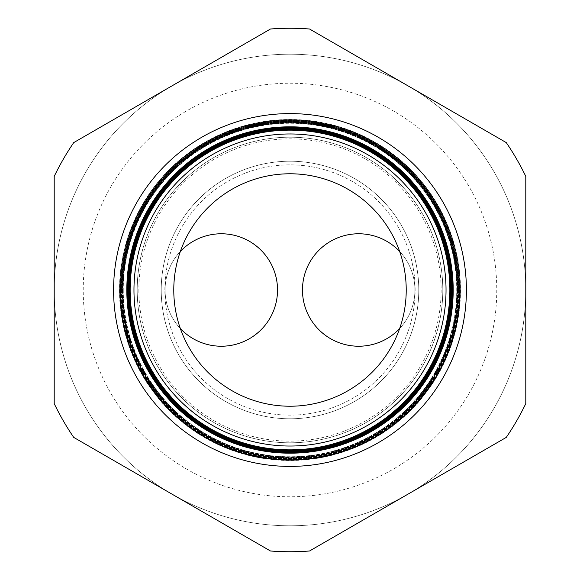 <?xml version="1.0" encoding="UTF-8"?>
<svg xmlns="http://www.w3.org/2000/svg" width="580" height="580" viewBox="0 0 580 580"><rect width="100%" height="100%" fill="white"/><g stroke="black" fill="none" stroke-linecap="round" stroke-linejoin="round"><path stroke-width="0.43" stroke-dasharray="2.9 2.17" d="M399.656 251.481A56.224 56.224 0 0 1 358.701 346.224A56.224 56.224 0 0 1 302.47 290A56.224 56.224 0 0 1 358.701 233.776A56.224 56.224 0 0 1 399.656 328.519M180.344 328.519A56.224 56.224 0 0 1 221.299 233.776A56.224 56.224 0 0 1 277.53 290A56.224 56.224 0 0 1 221.299 346.224A56.224 56.224 0 0 1 180.344 251.481M164.85 290A125.15 125.15 0 0 1 290 164.85A125.15 125.15 0 0 1 415.149 290A125.15 125.15 0 0 1 290 415.149A125.15 125.15 0 0 1 164.85 290A125.15 125.15 0 0 1 290 164.85A125.15 125.15 0 0 1 415.149 290A125.15 125.15 0 0 1 290 415.149A125.15 125.15 0 0 1 164.85 290M418.782 290A128.782 128.782 0 0 1 290 418.782A128.782 128.782 0 0 1 161.218 290A128.782 128.782 0 0 1 290 161.218A128.782 128.782 0 0 1 418.782 290A128.782 128.782 0 0 1 290 418.782A128.782 128.782 0 0 1 161.218 290A128.782 128.782 0 0 1 290 161.218A128.782 128.782 0 0 1 418.782 290A128.782 128.782 0 0 0 290 161.218A128.782 128.782 0 0 0 161.218 290A128.782 128.782 0 0 0 290 418.782A128.782 128.782 0 0 0 418.782 290A128.782 128.782 0 0 0 290 161.218A128.782 128.782 0 0 0 161.218 290A128.782 128.782 0 0 0 290 418.782A128.782 128.782 0 0 0 418.782 290M128.934 290A161.066 161.066 0 0 0 290 451.066A161.066 161.066 0 0 0 451.066 290A161.066 161.066 0 0 0 290 128.934A161.066 161.066 0 0 0 128.934 290M138.852 290A151.148 151.148 0 0 0 290 441.148A151.148 151.148 0 0 0 441.148 290A151.148 151.148 0 0 0 290 138.852A151.148 151.148 0 0 0 138.852 290M137.199 290A152.801 152.801 0 0 0 290 442.801A152.801 152.801 0 0 0 442.801 290A152.801 152.801 0 0 0 290 137.199A152.801 152.801 0 0 0 137.199 290A152.801 152.801 0 0 0 290 442.801A152.801 152.801 0 0 0 442.801 290A152.801 152.801 0 0 0 290 137.199A152.801 152.801 0 0 0 137.199 290A152.801 152.801 0 0 0 290 442.801A152.801 152.801 0 0 0 442.801 290A152.801 152.801 0 0 0 290 137.199A152.801 152.801 0 0 0 137.199 290A152.801 152.801 0 0 0 290 442.801A152.801 152.801 0 0 0 442.801 290A152.801 152.801 0 0 0 290 137.199A152.801 152.801 0 0 0 137.199 290A152.801 152.801 0 0 0 290 442.801A152.801 152.801 0 0 0 442.801 290A152.801 152.801 0 0 0 290 137.199A152.801 152.801 0 0 0 137.199 290A152.801 152.801 0 0 0 290 442.801A152.801 152.801 0 0 0 442.801 290A152.801 152.801 0 0 0 290 137.199A152.801 152.801 0 0 0 137.199 290A152.801 152.801 0 0 0 290 442.801A152.801 152.801 0 0 0 442.801 290A152.801 152.801 0 0 0 290 137.199A152.801 152.801 0 0 0 137.199 290A152.801 152.801 0 0 0 290 442.801A152.801 152.801 0 0 0 442.801 290A152.801 152.801 0 0 0 290 137.199A152.801 152.801 0 0 0 137.199 290A152.801 152.801 0 0 0 290 442.801A152.801 152.801 0 0 0 442.801 290A152.801 152.801 0 0 0 290 137.199A152.801 152.801 0 0 0 137.199 290A152.801 152.801 0 0 0 290 442.801A152.801 152.801 0 0 0 442.801 290A152.801 152.801 0 0 0 290 137.199A152.801 152.801 0 0 0 137.199 290A152.801 152.801 0 0 0 290 442.801A152.801 152.801 0 0 0 442.801 290A152.801 152.801 0 0 0 290 137.199A152.801 152.801 0 0 0 137.199 290M119.647 290A170.353 170.353 0 0 1 290 119.647A170.353 170.353 0 0 1 460.353 290A170.353 170.353 0 0 1 290 460.353A170.353 170.353 0 0 1 119.647 290M460.223 290A170.223 170.223 0 0 0 290 119.777A170.223 170.223 0 0 0 119.777 290A170.223 170.223 0 0 0 290 460.223A170.223 170.223 0 0 0 460.223 290A170.223 170.223 0 0 0 290 119.777A170.223 170.223 0 0 0 119.777 290A170.223 170.223 0 0 0 290 460.223A170.223 170.223 0 0 0 460.223 290M128.709 290A161.291 161.291 0 0 0 290 451.291A161.291 161.291 0 0 0 451.291 290A161.291 161.291 0 0 0 290 128.709A161.291 161.291 0 0 0 128.709 290A161.291 161.291 0 0 0 290 451.291A161.291 161.291 0 0 0 451.291 290A161.291 161.291 0 0 0 290 128.709A161.291 161.291 0 0 0 128.709 290A161.291 161.291 0 0 0 290 451.291A161.291 161.291 0 0 0 451.291 290A161.291 161.291 0 0 0 290 128.709A161.291 161.291 0 0 0 128.709 290A161.291 161.291 0 0 0 290 451.291A161.291 161.291 0 0 0 451.291 290A161.291 161.291 0 0 0 290 128.709A161.291 161.291 0 0 0 128.709 290A161.291 161.291 0 0 0 290 451.291A161.291 161.291 0 0 0 451.291 290A161.291 161.291 0 0 0 290 128.709A161.291 161.291 0 0 0 128.709 290A161.291 161.291 0 0 0 290 451.291A161.291 161.291 0 0 0 451.291 290A161.291 161.291 0 0 0 290 128.709A161.291 161.291 0 0 0 128.709 290A161.291 161.291 0 0 0 290 451.291A161.291 161.291 0 0 0 451.291 290A161.291 161.291 0 0 0 290 128.709A161.291 161.291 0 0 0 128.709 290A161.291 161.291 0 0 0 290 451.291A161.291 161.291 0 0 0 451.291 290A161.291 161.291 0 0 0 290 128.709A161.291 161.291 0 0 0 128.709 290A161.291 161.291 0 0 0 290 451.291A161.291 161.291 0 0 0 451.291 290A161.291 161.291 0 0 0 290 128.709A161.291 161.291 0 0 0 128.709 290A161.291 161.291 0 0 0 290 451.291A161.291 161.291 0 0 0 451.291 290A161.291 161.291 0 0 0 290 128.709A161.291 161.291 0 0 0 128.709 290A161.291 161.291 0 0 0 290 451.291A161.291 161.291 0 0 0 451.291 290A161.291 161.291 0 0 0 290 128.709A161.291 161.291 0 0 0 128.709 290A161.291 161.291 0 0 0 290 451.291A161.291 161.291 0 0 0 451.291 290A161.291 161.291 0 0 0 290 128.709A161.291 161.291 0 0 0 128.709 290A161.291 161.291 0 0 0 290 451.291A161.291 161.291 0 0 0 451.291 290A161.291 161.291 0 0 0 290 128.709A161.291 161.291 0 0 0 128.709 290A161.291 161.291 0 0 0 290 451.291A161.291 161.291 0 0 0 451.291 290A161.291 161.291 0 0 0 290 128.709A161.291 161.291 0 0 0 128.709 290M123.264 290A166.735 166.735 0 0 0 290 456.736A166.735 166.735 0 0 0 456.736 290A166.735 166.735 0 0 0 290 123.264A166.735 166.735 0 0 0 123.264 290M456.859 290A166.859 166.859 0 0 1 290 456.859A166.859 166.859 0 0 1 123.141 290A166.859 166.859 0 0 1 290 123.141A166.859 166.859 0 0 1 456.859 290M122.975 290A167.025 167.025 0 0 0 290 457.025A167.025 167.025 0 0 0 457.025 290A167.025 167.025 0 0 0 290 122.975A167.025 167.025 0 0 0 122.975 290M457.134 290A167.134 167.134 0 0 1 290 457.134A167.134 167.134 0 0 1 122.866 290A167.134 167.134 0 0 1 290 122.866A167.134 167.134 0 0 1 457.134 290M122.684 290A167.315 167.315 0 0 0 290 457.315A167.315 167.315 0 0 0 457.315 290A167.315 167.315 0 0 0 290 122.684A167.315 167.315 0 0 0 122.684 290M457.417 290A167.417 167.417 0 0 1 290 457.417A167.417 167.417 0 0 1 122.583 290A167.417 167.417 0 0 1 290 122.583A167.417 167.417 0 0 1 457.417 290M122.394 290A167.606 167.606 0 0 0 290 457.605A167.606 167.606 0 0 0 457.605 290A167.606 167.606 0 0 0 290 122.394A167.606 167.606 0 0 0 122.394 290M457.7 290A167.7 167.7 0 0 1 290 457.7A167.7 167.7 0 0 1 122.3 290A167.7 167.7 0 0 1 290 122.3A167.7 167.7 0 0 1 457.7 290M122.104 290A167.895 167.895 0 0 0 290 457.896A167.895 167.895 0 0 0 457.896 290A167.895 167.895 0 0 0 290 122.104A167.895 167.895 0 0 0 122.104 290M457.975 290A167.975 167.975 0 0 1 290 457.975A167.975 167.975 0 0 1 122.025 290A167.975 167.975 0 0 1 290 122.025A167.975 167.975 0 0 1 457.975 290M121.815 290A168.185 168.185 0 0 0 290 458.185A168.185 168.185 0 0 0 458.185 290A168.185 168.185 0 0 0 290 121.815A168.185 168.185 0 0 0 121.815 290M458.258 290A168.258 168.258 0 0 1 290 458.258A168.258 168.258 0 0 1 121.742 290A168.258 168.258 0 0 1 290 121.742A168.258 168.258 0 0 1 458.258 290M121.525 290A168.475 168.475 0 0 0 290 458.476A168.475 168.475 0 0 0 458.476 290A168.475 168.475 0 0 0 290 121.525A168.475 168.475 0 0 0 121.525 290M458.541 290A168.541 168.541 0 0 1 290 458.541A168.541 168.541 0 0 1 121.459 290A168.541 168.541 0 0 1 290 121.459A168.541 168.541 0 0 1 458.541 290M121.242 290A168.758 168.758 0 0 0 290 458.758A168.758 168.758 0 0 0 458.758 290A168.758 168.758 0 0 0 290 121.242A168.758 168.758 0 0 0 121.242 290M458.816 290A168.816 168.816 0 0 1 290 458.816A168.816 168.816 0 0 1 121.184 290A168.816 168.816 0 0 1 290 121.184A168.816 168.816 0 0 1 458.816 290M120.952 290A169.048 169.048 0 0 0 290 459.048A169.048 169.048 0 0 0 459.048 290A169.048 169.048 0 0 0 290 120.952A169.048 169.048 0 0 0 120.952 290M459.099 290A169.099 169.099 0 0 1 290 459.099A169.099 169.099 0 0 1 120.901 290A169.099 169.099 0 0 1 290 120.901A169.099 169.099 0 0 1 459.099 290M120.662 290A169.338 169.338 0 0 0 290 459.338A169.338 169.338 0 0 0 459.338 290A169.338 169.338 0 0 0 290 120.662A169.338 169.338 0 0 0 120.662 290M459.382 290A169.382 169.382 0 0 1 290 459.382A169.382 169.382 0 0 1 120.618 290A169.382 169.382 0 0 1 290 120.618A169.382 169.382 0 0 1 459.382 290M120.372 290A169.628 169.628 0 0 0 290 459.628A169.628 169.628 0 0 0 459.628 290A169.628 169.628 0 0 0 290 120.372A169.628 169.628 0 0 0 120.372 290M459.657 290A169.657 169.657 0 0 1 290 459.657A169.657 169.657 0 0 1 120.343 290A169.657 169.657 0 0 1 290 120.343A169.657 169.657 0 0 1 459.657 290M120.082 290A169.918 169.918 0 0 0 290 459.918A169.918 169.918 0 0 0 459.918 290A169.918 169.918 0 0 0 290 120.082A169.918 169.918 0 0 0 120.082 290M459.94 290A169.94 169.94 0 0 1 290 459.94A169.94 169.94 0 0 1 120.06 290A169.94 169.94 0 0 1 290 120.06A169.94 169.94 0 0 1 459.94 290M119.792 290A170.208 170.208 0 0 0 290 460.208A170.208 170.208 0 0 0 460.208 290A170.208 170.208 0 0 0 290 119.792A170.208 170.208 0 0 0 119.792 290M119.502 290A170.498 170.498 0 0 0 290 460.498A170.498 170.498 0 0 0 460.498 290A170.498 170.498 0 0 0 290 119.502A170.498 170.498 0 0 0 119.502 290M54.208 290A235.792 235.792 0 0 0 290 525.792A235.792 235.792 0 0 0 525.792 290L525.792 176.4A261.732 261.732 0 0 0 506.275 142.6L309.517 29A261.732 261.732 0 0 0 270.483 29L73.725 142.6A261.732 261.732 0 0 0 54.208 176.4L54.208 290A235.792 235.792 0 0 0 407.892 494.203A235.792 235.792 0 0 0 407.892 85.796A235.792 235.792 0 0 0 54.208 290L54.208 403.6A261.732 261.732 0 0 0 73.725 437.4L270.483 551A261.732 261.732 0 0 0 309.517 551L506.275 437.4A261.732 261.732 0 0 0 525.792 403.6L525.792 290A235.792 235.792 0 0 0 290 54.208A235.792 235.792 0 0 0 54.208 290A235.792 235.792 0 0 1 290 54.208A235.792 235.792 0 0 1 525.792 290M73.725 437.4L270.483 551A261.732 261.732 0 0 0 309.517 551L506.275 437.4A261.732 261.732 0 0 0 525.792 403.6L525.792 176.4A261.732 261.732 0 0 0 506.275 142.6L309.517 29A261.732 261.732 0 0 0 270.483 29L73.725 142.6A261.732 261.732 0 0 0 54.208 176.4L54.208 403.6A261.732 261.732 0 0 0 73.725 437.4A261.732 261.732 0 0 1 54.208 403.6L54.208 176.4A261.732 261.732 0 0 1 73.725 142.6L270.483 29A261.732 261.732 0 0 1 309.517 29L506.275 142.6A261.732 261.732 0 0 1 525.792 176.4L525.792 403.6A261.732 261.732 0 0 1 506.275 437.4L309.517 551A261.732 261.732 0 0 1 270.483 551L73.725 437.4M496.77 290A206.77 206.77 0 0 1 290 496.77A206.77 206.77 0 0 1 83.23 290A206.77 206.77 0 0 1 290 83.23A206.77 206.77 0 0 1 496.77 290"/><path stroke-width="0.87" d="M399.656 328.519A56.224 56.224 0 0 1 302.47 290A56.224 56.224 0 0 1 399.656 251.481M180.344 251.481A56.224 56.224 0 0 1 277.53 290A56.224 56.224 0 0 1 180.344 328.519M466.407 290A176.407 176.407 0 0 0 290 113.593A176.407 176.407 0 0 0 113.593 290A176.407 176.407 0 0 0 290 466.407A176.407 176.407 0 0 0 466.407 290M449.913 290A159.913 159.913 0 0 1 290 449.913A159.913 159.913 0 0 1 130.087 290A159.913 159.913 0 0 1 290 130.087A159.913 159.913 0 0 1 449.913 290M129.869 290A160.131 160.131 0 0 0 290 450.131A160.131 160.131 0 0 0 450.131 290A160.131 160.131 0 0 0 290 129.869A160.131 160.131 0 0 0 129.869 290M450.239 290A160.239 160.239 0 0 1 290 450.239A160.239 160.239 0 0 1 129.76 290A160.239 160.239 0 0 1 290 129.76A160.239 160.239 0 0 1 450.239 290M129.528 290A160.471 160.471 0 0 0 290 450.471A160.471 160.471 0 0 0 450.471 290A160.471 160.471 0 0 0 290 129.528A160.471 160.471 0 0 0 129.528 290M450.566 290A160.566 160.566 0 0 1 290 450.566A160.566 160.566 0 0 1 129.434 290A160.566 160.566 0 0 1 290 129.434A160.566 160.566 0 0 1 450.566 290M129.195 290A160.805 160.805 0 0 0 290 450.805A160.805 160.805 0 0 0 450.805 290A160.805 160.805 0 0 0 290 129.195A160.805 160.805 0 0 0 129.195 290M450.899 290A160.899 160.899 0 0 1 290 450.899A160.899 160.899 0 0 1 129.101 290A160.899 160.899 0 0 1 290 129.101A160.899 160.899 0 0 1 450.899 290M128.854 290A161.146 161.146 0 0 0 290 451.146A161.146 161.146 0 0 0 451.146 290A161.146 161.146 0 0 0 290 128.854A161.146 161.146 0 0 0 128.854 290M451.226 290A161.225 161.225 0 0 1 290 451.226A161.225 161.225 0 0 1 128.774 290A161.225 161.225 0 0 1 290 128.774A161.225 161.225 0 0 1 451.226 290M128.521 290A161.479 161.479 0 0 0 290 451.479A161.479 161.479 0 0 0 451.479 290A161.479 161.479 0 0 0 290 128.521A161.479 161.479 0 0 0 128.521 290M451.552 290A161.552 161.552 0 0 1 290 451.552A161.552 161.552 0 0 1 128.448 290A161.552 161.552 0 0 1 290 128.448A161.552 161.552 0 0 1 451.552 290M128.18 290A161.82 161.82 0 0 0 290 451.82A161.82 161.82 0 0 0 451.82 290A161.82 161.82 0 0 0 290 128.18A161.82 161.82 0 0 0 128.18 290M451.878 290A161.878 161.878 0 0 1 290 451.878A161.878 161.878 0 0 1 128.122 290A161.878 161.878 0 0 1 290 128.122A161.878 161.878 0 0 1 451.878 290M127.846 290A162.153 162.153 0 0 0 290 452.153A162.153 162.153 0 0 0 452.153 290A162.153 162.153 0 0 0 290 127.846A162.153 162.153 0 0 0 127.846 290M452.204 290A162.204 162.204 0 0 1 290 452.204A162.204 162.204 0 0 1 127.796 290A162.204 162.204 0 0 1 290 127.796A162.204 162.204 0 0 1 452.204 290M127.506 290A162.494 162.494 0 0 0 290 452.494A162.494 162.494 0 0 0 452.494 290A162.494 162.494 0 0 0 290 127.506A162.494 162.494 0 0 0 127.506 290M452.53 290A162.53 162.53 0 0 1 290 452.53A162.53 162.53 0 0 1 127.469 290A162.53 162.53 0 0 1 290 127.469A162.53 162.53 0 0 1 452.53 290M127.172 290A162.828 162.828 0 0 0 290 452.828A162.828 162.828 0 0 0 452.828 290A162.828 162.828 0 0 0 290 127.172A162.828 162.828 0 0 0 127.172 290M452.857 290A162.857 162.857 0 0 1 290 452.857A162.857 162.857 0 0 1 127.143 290A162.857 162.857 0 0 1 290 127.143A162.857 162.857 0 0 1 452.857 290M126.831 290A163.168 163.168 0 0 0 290 453.168A163.168 163.168 0 0 0 453.168 290A163.168 163.168 0 0 0 290 126.831A163.168 163.168 0 0 0 126.831 290M453.19 290A163.19 163.19 0 0 1 290 453.19A163.19 163.19 0 0 1 126.81 290A163.19 163.19 0 0 1 290 126.81A163.19 163.19 0 0 1 453.19 290M133.965 290A156.035 156.035 0 0 0 290 446.034A156.035 156.035 0 0 0 446.034 290A156.035 156.035 0 0 0 290 133.965A156.035 156.035 0 0 0 133.965 290M449.855 290A159.855 159.855 0 0 1 290 449.855A159.855 159.855 0 0 1 130.145 290A159.855 159.855 0 0 1 290 130.145A159.855 159.855 0 0 1 449.855 290M406.225 290A116.225 116.225 0 0 0 290 173.775A116.225 116.225 0 0 0 173.775 290A116.225 116.225 0 0 0 290 406.225A116.225 116.225 0 0 0 406.225 290M73.725 437.4L270.483 551A261.732 261.732 0 0 0 309.517 551L506.275 437.4A261.732 261.732 0 0 0 525.792 403.6L525.792 176.4A261.732 261.732 0 0 0 506.275 142.6L309.517 29A261.732 261.732 0 0 0 270.483 29L73.725 142.6A261.732 261.732 0 0 0 54.208 176.4L54.208 403.6A261.732 261.732 0 0 0 73.725 437.4"/></g></svg>
